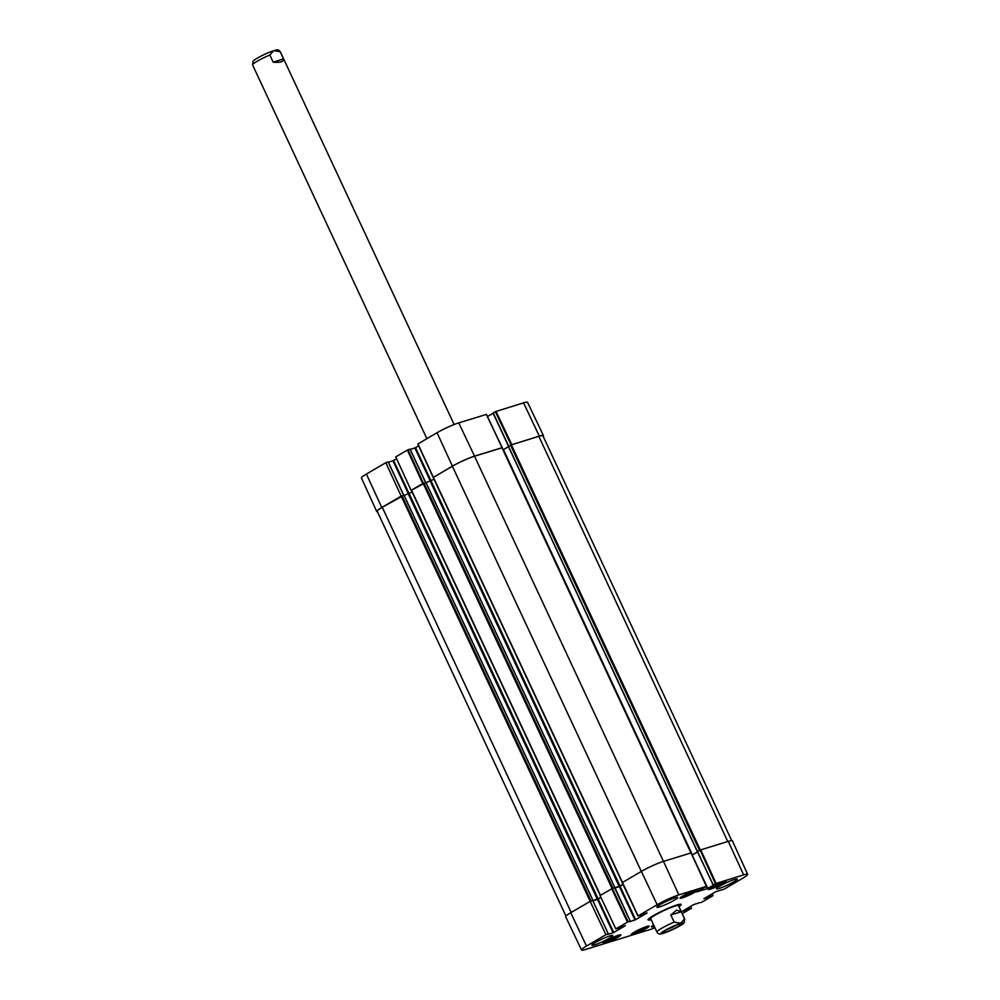 <?xml version="1.0" encoding="UTF-8"?>
<svg xmlns="http://www.w3.org/2000/svg" width="1000" height="1000" viewBox="0 0 1000 1000"><rect width="100%" height="100%" fill="white"/><g stroke="black" fill="none" stroke-linecap="round" stroke-linejoin="round"><path stroke-width="1.5" d="M565.962 916.087L377.212 511.287A17.262 1.95 -25 0 1 382.262 507.275L403.975 495.262M590.413 901.287L592.788 900.588M592.863 900.763L600.938 897.4M404.162 495.45L412.137 492.062M600.375 895.387L411.325 490.312L425.863 482.45M612.3 888.487L614.9 887.625L630.237 921.15L629.6 921.562M614.763 887.962L623.013 884.488M426.05 482.638L434.038 479.25M622.263 882.575L433.212 477.5L452.388 466.238A17.262 1.95 -25 0 1 474.525 456.213L502 447.812M503.1 449.812L508.488 446.688M692.138 855.013L697.625 851.812M715.45 883.662L713.275 884.938L697.362 851.712L700.15 850.125L715.45 883.662L743.637 874.862A16.938 1.913 -25 0 1 747.65 874.325A16.938 1.913 -25 0 1 742.688 878.275L723.625 889.425L720.913 890.062M697.425 851.65L508.387 446.475L511.375 444.812L538.825 436.325A17.262 1.95 -25 0 1 542.925 435.788L731.688 840.588M661.938 933.688L665.387 932.588M670.85 914.987L676.688 910.075L681.25 911.762L684.575 918.9L680.65 923.238L674.175 922.125L670.85 914.987L681.25 911.762M676.325 925.2A8.5 0.963 -25 0 1 667.05 929.525M665.238 932.312A10.288 1.163 155 0 0 676.213 927.55A10.288 1.163 155 0 0 681.325 923.838A10.288 1.163 155 0 0 671.625 927.225A10.288 1.163 155 0 0 662.8 932.475A10.288 1.163 155 0 0 665.238 932.312M283.562 58.925C283.775 61.725 280.312 62.8 273.163 62.15L269.837 55.012L273.762 50.675L280.238 51.788L283.562 58.925L273.163 62.15M692.788 891.15L684.112 895.212M615.812 936.188L607.1 940.263M618.587 935.188A9.85 1.113 -25 0 1 620.925 934.887A9.85 1.113 -25 0 1 612.475 940.05A9.85 1.113 -25 0 1 603.075 943.2A9.85 1.113 -25 0 1 608.538 939.5A9.85 1.113 -25 0 1 618.587 935.188M712.225 893.737L713.012 895.638L701.388 902.438L699.013 902.862M713.05 895.537L711.05 896.15L710.413 894.788M709.788 895.15L710.387 896.45L711.05 896.15M710.387 896.45L709.362 895.4M708.737 895.775L709.963 896.7M709.312 896.988L703.95 898.575M721.388 889.912L715.462 891.838L703.975 898.637M713.612 885.025L707.788 888.425L692.175 855.075M706.15 886.6L707.138 888.725L707.788 888.425M707.138 888.725L696.6 891.9M647.038 912.9L637.925 916L657.138 904.725A16.938 1.913 -25 0 1 678.863 894.887L706.388 886.375L696.625 891.975M647.087 912.975L635.625 919.688L620.05 886.3L619.4 886.587L634.963 919.975L635.625 919.688M634.963 919.975L629.637 921.625M630.112 921.175L628.125 921.787L612.35 888.462L600.062 895.562L615.837 928.888L628.125 921.787M615.837 928.888L625.337 925.662L613.725 932.487L598.162 899.1L597.513 899.4L613.075 932.788L613.725 932.487M613.075 932.788L607.712 934.375M608.225 933.975L605.913 934.7L590.15 901.375L592.663 900.6L608.35 933.962L607.737 934.438M654.963 927.788A16.938 1.913 -25 0 1 650.337 929.438L585.562 949.475A16.938 1.913 -25 0 1 581.538 950A16.938 1.913 -25 0 1 586.5 946.05L605.913 934.7M690.612 906.375L691.462 908.238L682.225 913.65M691.462 908.238L689.163 908.962L688.525 907.6M687.9 907.962L688.5 909.25L689.163 908.962M688.5 909.25L687.475 908.213M686.85 908.575L687.412 909.8L688.075 909.5M687.412 909.8L682.05 911.388M699.5 902.712L693.575 904.638L682.087 911.45M723.775 881.425A9.85 1.113 -25 0 1 726.112 881.125A9.85 1.113 -25 0 1 717.663 886.287A9.85 1.113 -25 0 1 708.275 889.438A9.85 1.113 -25 0 1 713.737 885.738A9.85 1.113 -25 0 1 723.775 881.425M646.812 926.462A9.85 1.113 -25 0 1 649.15 926.15A9.85 1.113 -25 0 1 640.7 931.325A9.85 1.113 -25 0 1 631.312 934.475A9.85 1.113 -25 0 1 636.775 930.775A9.85 1.113 -25 0 1 646.812 926.462M654.325 926.425A11.5 1.3 -25 0 1 651.475 926.825A11.5 1.3 -25 0 1 653.612 924.9M734.587 879.438A11.5 1.3 -25 0 1 737.325 879.075A11.5 1.3 -25 0 1 727.45 885.113A11.5 1.3 -25 0 1 716.462 888.8A11.5 1.3 -25 0 1 722.85 884.463A11.5 1.3 -25 0 1 734.587 879.438M674.987 897.862A11.5 1.3 -25 0 1 677.725 897.5A11.5 1.3 -25 0 1 667.85 903.55A11.5 1.3 -25 0 1 656.862 907.225A11.5 1.3 -25 0 1 663.25 902.9A11.5 1.3 -25 0 1 674.987 897.862M610 935.888A11.5 1.3 -25 0 1 612.725 935.525A11.5 1.3 -25 0 1 602.85 941.575A11.5 1.3 -25 0 1 591.875 945.25A11.5 1.3 -25 0 1 598.263 940.925A11.5 1.3 -25 0 1 610 935.888M695.55 890.163A9.85 1.113 -25 0 1 697.887 889.85A9.85 1.113 -25 0 1 689.438 895.025A9.85 1.113 -25 0 1 680.037 898.175A9.85 1.113 -25 0 1 685.5 894.463A9.85 1.113 -25 0 1 695.55 890.163M678.975 906.7A18.288 2.075 155 0 0 680.962 904.275A18.288 2.075 155 0 0 663.725 910.288A18.288 2.075 155 0 0 648.037 919.625A18.288 2.075 155 0 0 651.175 919.663M721.025 882.412L712.312 886.5M644.05 927.45L635.375 931.513M678.737 906.188A16.25 1.837 155 0 0 679.312 905.3A16.25 1.837 155 0 0 663.8 910.45A16.25 1.837 155 0 0 649.887 919.025A16.25 1.837 155 0 0 650.925 919.15M678.512 905.725A15.337 1.737 155 0 0 663.863 910.588A15.337 1.737 155 0 0 650.725 918.688M590.15 901.375L570.737 912.725A17.262 1.95 155 0 0 565.688 916.75L581.538 950M592.9 900.825L597.513 899.4M598.162 899.1L600.962 897.463M612.35 888.462L614.55 887.788M614.587 887.85L630.237 921.15M614.788 888.025L619.4 886.587M620.05 886.3L623.038 884.55M691.062 852.925L663.5 861.375A17.262 1.95 155 0 0 641.375 871.4L622.15 882.675L638.013 915.913M692.225 855.037L697.65 851.862M713.125 885.062L697.55 851.675L713.213 884.975M697.7 851.55L700.75 849.85L728.275 841.35L743.637 874.862M747.65 874.325L732.375 840.812A17.262 1.95 155 0 0 728.275 841.35M649.3 918.3L649.887 919.025A17.512 1.988 -25 0 1 648.512 918.988M680.163 904.225A17.512 1.988 -25 0 1 679.312 905.275M423.387 483.225L408.025 449.775L407.362 450.075L395.737 456.887L411.1 490.325L423.338 483.25M408.025 449.775L410.012 449.162L425.562 482.488M410.25 449.4L414.862 447.975L430.4 481.287M431.062 480.988L415.525 447.675L414.862 447.975M415.525 447.675L418.663 445.838M486.312 414.438L458.75 422.875A16.938 1.913 155 0 0 437.038 432.713L417.825 443.988L433.275 477.362M503.237 449.75L487.45 416.55M487.688 416.413L493.113 413.25M508.713 446.262L493.175 412.925L508.65 446.3M493.175 412.925L495.35 411.662L511.125 444.913M511.188 444.888L539.312 436.112A17.262 1.95 -25 0 1 543.413 435.562L527.55 402.312A16.938 1.913 155 0 0 523.538 402.85L495.35 411.662M366.4 474.05A16.938 1.913 155 0 0 361.438 477.987L376.712 511.512A17.262 1.95 -25 0 1 381.775 507.488L401.188 496.138L385.812 462.688L366.4 474.05L381.775 507.488M385.812 462.688L388.125 461.975L403.663 495.3M388.363 462.2L392.975 460.775L408.512 494.1M409.162 493.8L393.625 460.487L392.975 460.775M393.625 460.487L396.587 458.75M377.413 511.725A17.262 1.95 -25 0 1 376.712 511.512M543.413 435.562A17.262 1.95 -25 0 1 543.125 436.238M433.263 477.438L452.413 466.163A17.262 1.95 -25 0 1 474.538 456.138L502.088 447.7M382.262 507.275L571.2 912.45M401.25 496.163L590.188 901.363M402.062 495.788L591.038 901.025M403.95 495.213L592.913 900.45M408.4 494.137L597.375 899.375M409.225 493.762L598.188 899M411.512 490.163L600.45 895.337M423.137 483.35L612.1 888.562M423.963 482.987L612.925 888.213M425.838 482.4L614.812 887.638M430.3 481.325L619.263 886.562M431.112 480.962L620.087 886.188M433.4 477.35L638.075 915.888M452.388 466.238L641.325 871.425M474.525 456.213L663.45 861.388M501.962 447.725L690.9 852.9M503.45 449.625L692.412 854.862M508.5 446.388L697.475 851.625M510.562 445.188L699.525 850.425M511.375 444.812L700.325 850.025M538.825 436.325L727.763 841.5M662.275 933.6C659.837 934.525 658.05 934 656.925 932A15.337 1.737 -25 0 1 674.175 922.125M684.575 918.9A15.337 1.737 -25 0 1 684.725 919.038L678.5 905.675M680.325 923.475A12.275 1.388 -25 0 1 674.525 928.662A12.275 1.388 -25 0 1 661.488 932.7A12.275 1.388 -25 0 1 680.325 923.475M269.837 55.012A15.337 1.737 155 0 0 252.575 64.887L426.875 438.663M275.038 50.312C277.475 49.387 279.25 49.925 280.387 51.925A15.337 1.737 155 0 0 280.238 51.788M681.15 897L696.275 889.95A9.075 1.025 -25 0 1 688.975 894.025A9.075 1.025 -25 0 1 681.188 896.975M619.263 934.987A9.075 1.025 -25 0 1 612 939.05A9.075 1.025 -25 0 1 604.225 942M724.463 881.237A9.075 1.025 -25 0 1 717.2 885.288A9.075 1.025 -25 0 1 709.425 888.25M647.5 926.263A9.075 1.025 -25 0 1 640.238 930.325A9.075 1.025 -25 0 1 632.463 933.275M716.112 883.363L700.75 849.85M691.025 852.862L706.388 886.375M611.7 888.763L627.463 922.087M641.375 871.4L657.138 904.725M570.737 912.725L586.5 946.05M663.5 861.375L678.863 894.887M407.362 450.075L422.738 483.525M433.338 477.325L417.962 443.875M486.287 414.363L502.062 447.625M474.538 456.138L458.75 422.875M511.788 444.613L496 411.362M452.413 466.163L437.038 432.713M539.312 436.112L523.538 402.85M404.038 495.2L593 900.438M411.325 490.312L600.25 895.462M425.938 482.388L614.9 887.625M433.212 477.5L637.925 916M502.113 447.713L691.038 852.862M508.387 446.475L697.362 851.712M656.925 932L650.688 918.65M663.825 933.162C672.2 930.325 683.5 924.4 684.212 922.638L684.725 919.038M280.387 51.925L454.137 424.525M273.488 50.763C265.113 53.6 253.812 59.525 253.1 61.288L252.575 64.887M604.188 942.038L619.312 934.975M709.388 888.275L724.5 881.225M632.425 933.3L647.537 926.25M679.312 905.3L679.137 904.388M706.5 886.363L691.15 852.85M592.775 900.575L608.35 933.962M403.775 495.262L388.25 461.962M425.675 482.45L410.138 449.15M417.812 443.988L433.188 477.438M502.188 447.612L486.4 414.35M508.55 446.362L493.025 413.05"/></g></svg>
